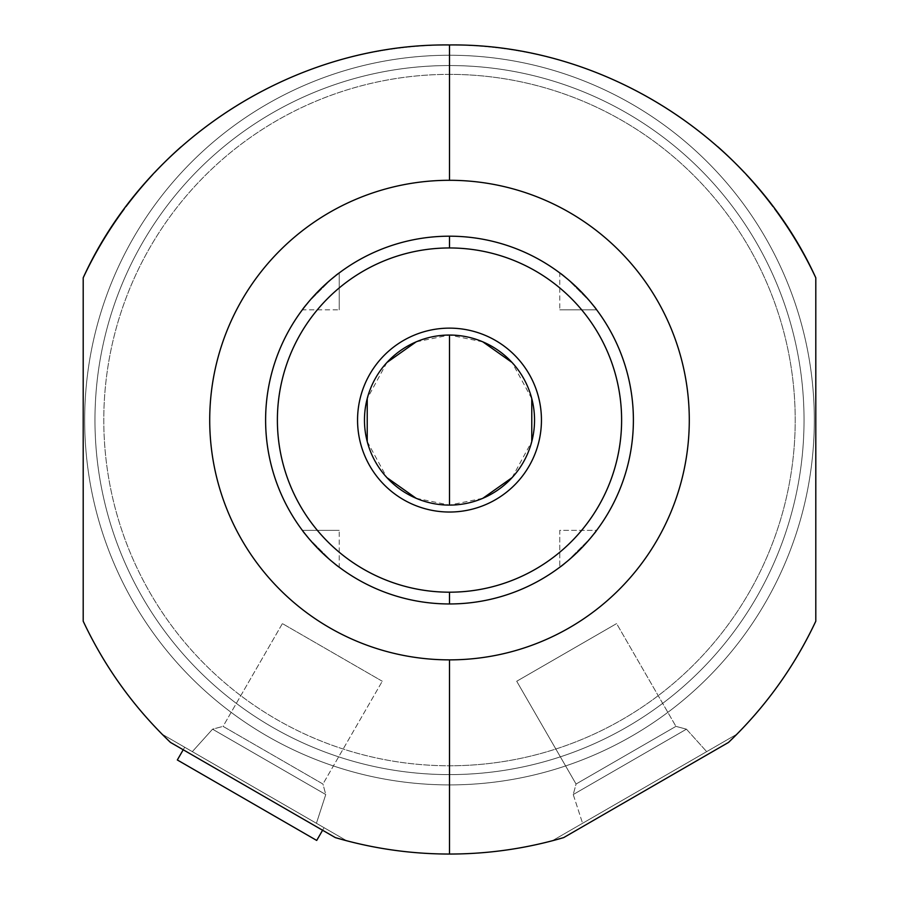 <?xml version="1.0" encoding="UTF-8"?>
<svg xmlns="http://www.w3.org/2000/svg" width="899" height="899" viewBox="0 0 899 899"><rect width="100%" height="100%" fill="white"/><g stroke="black" fill="none" stroke-linecap="round" stroke-linejoin="round"><path stroke-width="0.67" stroke-dasharray="4.5 3.37" d="M449.5 236.19A183.89 183.89 0 0 1 633.39 420.08A183.89 183.89 0 0 1 449.5 603.959A183.89 183.89 0 0 1 265.61 420.08A183.89 183.89 0 0 1 449.5 236.19A183.89 183.89 0 0 1 633.39 420.08A183.89 183.89 0 0 1 449.5 603.959A183.89 183.89 0 0 1 265.61 420.08A183.89 183.89 0 0 1 449.5 236.19M449.5 74.37A345.71 345.71 0 0 0 103.79 420.08A345.71 345.71 0 0 0 449.5 765.779A345.71 345.71 0 0 0 795.21 420.08A345.71 345.71 0 0 0 449.5 74.37A345.71 345.71 0 0 1 795.21 420.08A345.71 345.71 0 0 1 449.5 765.779L449.5 774.612A354.532 354.532 0 0 1 94.968 420.08A354.532 354.532 0 0 1 449.5 65.548A354.532 354.532 0 0 1 804.032 420.08A354.532 354.532 0 0 1 449.5 774.612L449.5 784.906A364.825 364.825 0 0 0 814.325 420.08A364.825 364.825 0 0 0 449.5 55.244A364.825 364.825 0 0 1 814.325 420.08A364.825 364.825 0 0 1 449.5 784.906A364.825 364.825 0 0 1 84.675 420.08A364.825 364.825 0 0 1 449.5 55.244A364.825 364.825 0 0 0 84.675 420.08A364.825 364.825 0 0 0 449.5 784.906A364.825 364.825 0 0 1 84.675 420.08A364.825 364.825 0 0 1 449.5 55.244L449.5 65.548A354.532 354.532 0 0 0 94.968 420.08A354.532 354.532 0 0 0 449.5 774.612A354.532 354.532 0 0 1 94.968 420.08A354.532 354.532 0 0 1 449.5 65.548A354.532 354.532 0 0 0 94.968 420.08A354.532 354.532 0 0 0 449.5 774.612A354.532 354.532 0 0 0 804.032 420.08A354.532 354.532 0 0 0 449.5 65.548L449.5 55.244A364.825 364.825 0 0 1 814.325 420.08A364.825 364.825 0 0 1 449.5 784.906L449.5 774.612A354.532 354.532 0 0 0 804.032 420.08A354.532 354.532 0 0 0 449.5 65.548A354.532 354.532 0 0 1 804.032 420.08A354.532 354.532 0 0 1 449.5 774.612A354.532 354.532 0 0 1 94.968 420.08A354.532 354.532 0 0 1 449.5 65.548A354.532 354.532 0 0 0 94.968 420.08A354.532 354.532 0 0 0 449.5 774.612A354.532 354.532 0 0 1 94.968 420.08A354.532 354.532 0 0 1 449.5 65.548L449.5 55.244A364.825 364.825 0 0 0 84.675 420.08A364.825 364.825 0 0 0 449.5 784.906L449.5 774.612A354.532 354.532 0 0 0 804.032 420.08A354.532 354.532 0 0 0 449.5 65.548A354.532 354.532 0 0 1 804.032 420.08A354.532 354.532 0 0 1 449.5 774.612L449.5 784.906A364.825 364.825 0 0 0 814.325 420.08A364.825 364.825 0 0 0 449.5 55.244L449.5 65.548A354.532 354.532 0 0 1 804.032 420.08A354.532 354.532 0 0 1 449.5 774.612A354.532 354.532 0 0 0 804.032 420.08A354.532 354.532 0 0 0 449.5 65.548L449.5 74.37L449.5 65.548A354.532 354.532 0 0 0 94.968 420.08A354.532 354.532 0 0 0 449.5 774.612L449.5 765.779A345.71 345.71 0 0 1 103.79 420.08A345.71 345.71 0 0 1 449.5 74.37M754.475 715.301A404.55 404.55 0 0 1 728.527 742.417L728.527 742.417A404.55 404.55 0 0 0 754.475 715.301M163.449 735.573L168.046 740.091L163.449 735.573M101.542 655.865A404.55 404.55 0 0 1 83.202 621.209A404.55 404.55 0 0 0 170.473 742.417A404.55 404.55 0 0 1 144.525 715.301M170.473 742.417L335.338 837.61A404.55 404.55 0 0 1 335.338 837.61L170.473 742.417M563.662 837.61L563.662 837.61A404.55 404.55 0 0 1 563.651 837.61L728.527 742.417L563.662 837.61M554.222 840.262L560.425 838.542L554.222 840.262M488.022 852.207A404.55 404.55 0 0 1 410.978 852.207A404.55 404.55 0 0 0 488.022 852.207M124.264 208.905A404.55 404.55 0 0 1 126.062 206.5M152.763 174.53A404.55 404.55 0 0 1 154.718 172.439M181.07 146.829A404.55 404.55 0 0 1 717.818 146.728M744.338 172.496A404.55 404.55 0 0 1 746.237 174.53M772.938 206.5A404.55 404.55 0 0 1 774.612 208.748M83.202 277.791L83.202 621.209L83.202 277.791A404.55 404.55 0 0 1 815.798 277.791L815.798 621.209L815.798 277.791M797.323 656.079A404.55 404.55 0 0 0 815.798 621.209M552.301 840.767L736.955 734.157L552.301 840.767M582.586 823.293L706.67 751.643L582.586 823.293L706.67 751.643L686.443 729.179L675.936 726.37L616.602 623.591L516.711 681.251L616.602 623.591L516.711 681.251L576.057 784.029L675.936 726.37L576.057 784.029L573.236 794.536L686.443 729.179L573.236 794.536L582.586 823.293L573.236 794.536L576.057 784.029L516.711 681.251L616.602 623.591L675.936 726.37L576.057 784.029L675.936 726.37L686.443 729.179L573.236 794.536L686.443 729.179L706.67 751.643L582.586 823.293M162.045 734.157L346.699 840.767L162.045 734.157M324.067 827.698L184.688 747.238L324.067 827.698L322.595 830.249L324.067 827.698L184.688 747.238L324.067 827.698M596.655 309.818C598.374 308.615 560.954 271.206 559.762 272.914C560.954 271.206 598.374 308.615 596.655 309.818L559.762 309.818L596.655 309.818M596.655 530.343C598.374 531.534 560.954 568.955 559.762 567.235C560.954 568.955 598.374 531.534 596.655 530.343L559.762 530.343L559.762 567.235L559.762 530.343L596.655 530.343M302.345 530.343C300.626 531.534 338.046 568.955 339.238 567.235C338.046 568.955 300.626 531.534 302.345 530.343L339.238 530.343L302.345 530.343M339.238 272.914C338.046 271.206 300.626 308.615 302.345 309.818C300.626 308.615 338.046 271.206 339.238 272.914L339.238 309.818L339.238 272.914M416.158 498.293L449.5 505.103A85.034 85.034 0 0 1 364.466 420.08A85.034 85.034 0 0 1 449.5 335.046L416.158 341.856M386.907 362.522L367.23 398.605M367.23 441.555L386.907 477.627M482.842 341.856L449.5 335.046A85.034 85.034 0 0 1 534.534 420.08A85.034 85.034 0 0 1 449.5 505.103L482.842 498.293M512.093 477.627L531.77 441.555M531.77 398.605L512.093 362.522M316.706 840.441L177.328 759.97L316.706 840.441M183.216 749.777L184.688 747.238L183.216 749.777M594.913 307.514L593.902 306.222L594.913 307.514M590.598 302.154L567.415 278.982L590.598 302.154M563.347 275.678L562.055 274.667L563.347 275.678M560.324 273.341L559.762 272.914L559.762 309.818L559.762 272.914L560.324 273.341M562.055 565.493L563.347 564.482L562.055 565.493M567.415 561.178L590.598 537.995L567.415 561.178M593.902 533.927L594.913 532.635L593.902 533.927M304.087 532.635L305.098 533.927L304.087 532.635M308.402 537.995L331.585 561.178L308.402 537.995M335.653 564.482L336.945 565.493L335.653 564.482M338.676 566.819L339.238 567.235L339.238 530.343L339.238 567.235L338.676 566.819M336.945 274.667L335.653 275.678L336.945 274.667M331.585 278.982L308.402 302.154L331.585 278.982M305.098 306.222L304.087 307.514L305.098 306.222M302.761 309.256L302.345 309.818L339.238 309.818L302.345 309.818L302.761 309.256M382.289 681.251L282.398 623.591L382.289 681.251L282.398 623.591L223.064 726.37L322.943 784.029L382.289 681.251L322.943 784.029L223.064 726.37L212.557 729.179L325.764 794.536L322.943 784.029L223.064 726.37L282.398 623.591L382.289 681.251M192.33 751.643L316.414 823.293L325.764 794.536L212.557 729.179L192.33 751.643L212.557 729.179L223.064 726.37L322.943 784.029L325.764 794.536L212.557 729.179L325.764 794.536L316.414 823.293L192.33 751.643M449.5 512.025A91.945 91.945 0 0 1 357.555 420.08A91.945 91.945 0 0 1 449.5 328.135A91.945 91.945 0 0 1 541.445 420.08A91.945 91.945 0 0 1 449.5 512.025A91.945 91.945 0 0 0 541.445 420.08A91.945 91.945 0 0 0 449.5 328.135A91.945 91.945 0 0 0 357.555 420.08A91.945 91.945 0 0 0 449.5 512.025M449.5 335.046A85.034 85.034 0 0 1 534.534 420.08A85.034 85.034 0 0 1 449.5 505.103A85.034 85.034 0 0 1 364.466 420.08A85.034 85.034 0 0 1 449.5 335.046"/><path stroke-width="1.35" d="M774.612 208.748A404.55 404.55 0 0 1 815.798 277.791C752.115 137.884 603.004 43.219 449.5 44.95L449.5 180.294A239.786 239.786 0 0 0 209.714 420.08A239.786 239.786 0 0 0 449.5 659.866A239.786 239.786 0 0 0 689.286 420.08A239.786 239.786 0 0 0 449.5 180.294A239.786 239.786 0 0 0 209.714 420.08A239.786 239.786 0 0 0 449.5 659.866L449.5 854.05C488.337 854.016 526.398 848.544 563.662 837.61L552.301 840.767L563.662 837.61A404.55 404.55 0 0 1 526.297 846.689A404.55 404.55 0 0 0 563.639 837.61M815.798 621.209L815.798 277.791L815.798 621.209C794.222 667.036 765.139 707.434 728.527 742.417L563.662 837.61L560.425 838.542L563.662 837.61L728.527 742.417L736.955 734.157L728.527 742.417C765.139 707.434 794.222 667.036 815.798 621.209A404.55 404.55 0 0 1 754.475 715.301A404.55 404.55 0 0 0 797.323 656.079M162.045 734.157L170.473 742.417L335.338 837.61C372.613 848.544 410.663 854.016 449.5 854.05C410.663 854.016 372.613 848.544 335.338 837.61L346.699 840.767L335.338 837.61A404.55 404.55 0 0 0 372.68 846.689A404.55 404.55 0 0 1 335.349 837.61L170.473 742.417C133.861 707.434 104.767 667.036 83.202 621.209C104.767 667.036 133.861 707.434 170.473 742.417L162.045 734.157M168.046 740.091L170.473 742.417L168.046 740.091M144.525 715.301A404.55 404.55 0 0 1 101.542 655.865M526.185 846.712A404.55 404.55 0 0 1 488.022 852.207A404.55 404.55 0 0 0 526.185 846.712M410.978 852.207A404.55 404.55 0 0 1 372.815 846.712A404.55 404.55 0 0 0 410.978 852.207M83.202 277.791L83.202 621.209L83.202 277.791C146.897 137.884 295.973 43.231 449.5 44.95C295.973 43.231 146.897 137.884 83.202 277.791A404.55 404.55 0 0 1 124.264 208.905M126.062 206.5A404.55 404.55 0 0 1 152.763 174.53M154.718 172.439A404.55 404.55 0 0 1 181.07 146.829M717.818 146.728A404.55 404.55 0 0 1 744.338 172.496M746.237 174.53A404.55 404.55 0 0 1 772.938 206.5M563.662 837.61C526.398 848.544 488.337 854.016 449.5 854.05L449.5 659.866A239.786 239.786 0 0 0 689.286 420.08A239.786 239.786 0 0 0 449.5 180.294L449.5 44.95C603.004 43.219 752.115 137.884 815.798 277.791M736.955 734.157L728.527 742.417L736.955 734.157M346.699 840.767L335.338 837.61L346.699 840.767M449.5 603.959A183.89 183.89 0 0 0 633.39 420.08A183.89 183.89 0 0 0 449.5 236.19A183.89 183.89 0 0 1 633.39 420.08A183.89 183.89 0 0 1 449.5 603.959L449.5 592.194A172.114 172.114 0 0 0 621.614 420.08A172.114 172.114 0 0 0 449.5 247.955L449.5 236.19A183.89 183.89 0 0 0 265.61 420.08A183.89 183.89 0 0 0 449.5 603.959A183.89 183.89 0 0 1 265.61 420.08A183.89 183.89 0 0 1 449.5 236.19L449.5 247.955A172.114 172.114 0 0 1 621.614 420.08A172.114 172.114 0 0 1 449.5 592.194A172.114 172.114 0 0 1 277.386 420.08A172.114 172.114 0 0 1 449.5 247.955A172.114 172.114 0 0 0 277.386 420.08A172.114 172.114 0 0 0 449.5 592.194L449.5 603.959M449.5 335.046A85.034 85.034 0 0 0 364.466 420.08A85.034 85.034 0 0 0 449.5 505.103A85.034 85.034 0 0 0 534.534 420.08A85.034 85.034 0 0 0 449.5 335.046A85.034 85.034 0 0 0 364.466 420.08A85.034 85.034 0 0 0 449.5 505.103L449.5 335.046L449.5 505.103A85.034 85.034 0 0 0 534.534 420.08A85.034 85.034 0 0 0 449.5 335.046M416.158 341.856L386.907 362.522M367.23 398.605L367.23 441.555M386.907 477.627L416.158 498.293M482.842 498.293L512.093 477.627M531.77 441.555L531.77 398.605M512.093 362.522L482.842 341.856M177.328 759.97L316.706 840.441L177.328 759.97L183.216 749.777L177.328 759.97M322.595 830.249L316.706 840.441L322.595 830.249M596.239 309.256L594.913 307.514L596.239 309.256M593.902 306.222L590.598 302.154L593.902 306.222M567.415 278.982L563.347 275.678L567.415 278.982M562.055 274.667L560.324 273.341L562.055 274.667M560.324 566.819L562.055 565.493L560.324 566.819M563.347 564.482L567.415 561.178L563.347 564.482M590.598 537.995L593.902 533.927L590.598 537.995M594.913 532.635L596.239 530.904L594.913 532.635M302.761 530.904L304.087 532.635L302.761 530.904M305.098 533.927L308.402 537.995L305.098 533.927M331.585 561.178L335.653 564.482L331.585 561.178M336.945 565.493L338.676 566.819L336.945 565.493M338.676 273.341L336.945 274.667L338.676 273.341M335.653 275.678L331.585 278.982L335.653 275.678M308.402 302.154L305.098 306.222L308.402 302.154M304.087 307.514L302.761 309.256L304.087 307.514M449.5 328.135A91.945 91.945 0 0 0 357.555 420.08A91.945 91.945 0 0 0 449.5 512.025A91.945 91.945 0 0 0 541.445 420.08A91.945 91.945 0 0 0 449.5 328.135"/></g></svg>
